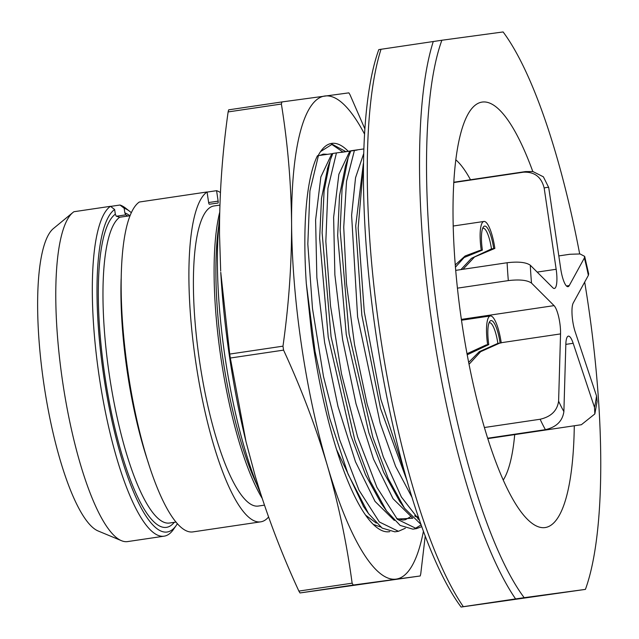 <?xml version="1.0" encoding="UTF-8"?>
<svg xmlns="http://www.w3.org/2000/svg" width="639" height="639" viewBox="0 0 639 639"><rect width="100%" height="100%" fill="white"/><g stroke="black" fill="none" stroke-linecap="round" stroke-linejoin="round"><path stroke-width="0.96" d="M579.669 253.907A308.98 75.266 -98.4 0 0 503.109 31.95L441.869 40.249A308.98 75.266 81.6 0 0 439.057 324.931A308.98 75.266 81.6 0 0 524.18 597.689L585.42 589.39A308.98 75.266 -98.4 0 0 584.685 282.087M574.285 425.774A215.063 52.39 -98.4 0 1 545.059 527.574A215.063 52.39 -98.4 0 1 531.193 522.662A215.063 52.39 -98.4 0 1 461.821 322.511A215.063 52.39 -98.4 0 1 470.064 110.835A215.063 52.39 -98.4 0 1 482.229 102.064A215.063 52.39 -98.4 0 1 532.806 171.532M585.42 589.39L461.11 607.05A308.98 75.266 81.6 0 1 375.988 334.293A308.98 75.266 81.6 0 1 378.799 49.61L441.869 40.249M433.282 41.487A314.612 76.64 81.6 0 0 432.291 325.922A314.612 76.64 81.6 0 0 515.593 598.919L524.18 597.689M381.028 49.243A314.612 76.64 81.6 0 0 380.029 333.678A314.612 76.64 81.6 0 0 463.339 606.683L515.593 598.919M461.11 607.05L463.339 606.683M363.447 165.11L358.159 228.043L364.286 311.84L380.844 399.247L404.695 472.293M419.687 520.633L401.372 496.982L383.304 456.893L367.177 404.335L354.509 344.549L346.458 283.468L343.734 227.172L346.53 181.244L354.461 150.261L363.823 148.943M354.461 150.261L350.859 150.788L348.191 157.657L342.105 188.337L340.14 230.256L349.094 334.085L372.825 437.308L388.232 478.507L404.543 508.253L421.045 524.491M421.812 526.632L416.468 528.621L397.378 519.323L376.97 487.445L357.592 436.868L341.498 373.775L330.507 305.857L325.842 241.398L327.943 188.265L336.441 152.929L350.795 150.924M336.441 152.929L332.839 153.464L330.179 160.309L324.085 190.981L322.12 232.892L331.074 336.713L354.789 439.936L370.197 481.151L386.507 510.904L400.166 525.426L412.866 529.156L416.468 528.621M405.358 528.221L398.448 531.297L379.358 521.999L358.95 490.113L339.573 439.544L323.478 376.451L312.487 308.533L307.822 244.074L309.923 190.941L318.422 155.604L332.775 153.6M318.422 155.604L317.447 155.748A197.219 48.045 -98.4 0 0 306.297 283.404L315.035 351.45L329.508 417.754L348.055 474.13L368.503 513.604L382.154 528.102L394.846 531.832L398.448 531.297M357.129 150.077L340.946 152.425M260.576 493.46A187.826 45.752 -98.4 0 1 219.6 217.348M219.704 212.26A167.634 40.832 81.6 0 0 262.15 498.308M258.523 506.016A151.675 36.95 -98.4 0 1 258.412 506.04A151.675 36.95 -98.4 0 1 258.3 506.056A151.675 36.95 81.6 0 1 199.56 361.203A151.675 36.95 81.6 0 1 213.873 205.982L219.904 205.087M220.423 192.539A167.634 40.832 81.6 0 0 216.581 190.678L218.131 201.141A1.877 0.455 -98.4 0 1 217.955 203.058L209.336 204.224A1.877 0.455 -98.4 0 1 208.61 202.427L207.06 191.972A167.634 40.832 81.6 0 0 197.227 371.515A167.634 40.832 81.6 0 0 260.752 521.831A167.634 40.832 81.6 0 0 268.572 517.007M207.076 192.091L216.581 190.678M72.814 212.571A167.634 40.832 81.6 0 0 62.63 381.763A167.634 40.832 81.6 0 0 121.514 540.706L98.214 531.009A154.486 37.629 -98.4 0 1 43.947 384.534A154.486 37.629 -98.4 0 1 53.333 228.61L72.814 212.571A167.634 40.832 81.6 0 1 73.94 211.725L110.475 206.309L114.637 209.512L115.324 214.193L116.21 216.15L119.685 217.26L129.965 215.742M121.514 540.706A167.634 40.832 81.6 0 0 127.632 541.584L164.167 536.161A167.634 40.832 -98.4 0 1 100.642 385.844A167.634 40.832 -98.4 0 1 110.475 206.309M110.611 206.405L119.996 205.015A167.634 40.832 -98.4 0 1 125.875 208.338L129.789 211.429A163.88 39.922 81.6 0 0 124.158 208.226L119.996 205.015M114.637 209.512A163.88 39.922 81.6 0 0 108.798 405.501A163.88 39.922 81.6 0 0 176.372 525.242L173.528 529.34A167.634 40.832 -98.4 0 1 164.167 536.161M176.372 525.242A163.88 39.922 81.6 0 0 177.418 523.621M131.267 212.683A163.88 39.922 81.6 0 0 129.789 211.429M124.158 208.226L124.845 212.899L125.731 214.856L127.848 216.054M260.752 521.831L193.002 531.888A167.634 40.832 -98.4 0 1 129.477 381.571A167.634 40.832 -98.4 0 1 139.31 202.028L207.06 191.972M246.015 441.725L245.735 440.583A244.178 59.483 -98.4 0 1 220.759 272.294L229.736 354.07A280.801 68.405 81.6 0 0 230.32 358.024L246.015 441.725L255.185 475.951C266.759 514.714 281.32 553.086 298.876 591.083L352.129 583.183C346.753 543.158 338.462 503.844 327.264 465.256A244.178 59.483 81.6 0 0 396.148 579.11A244.178 59.483 81.6 0 0 423.449 531.137M229.736 354.07L282.981 346.162C288.844 304.611 291.711 263.795 291.592 223.698C291.16 183.425 287.758 143.535 281.376 104.029L228.123 111.929C222.268 153.48 219.393 194.304 219.512 234.393L220.687 271.032M230.32 358.024L283.564 350.124A280.801 68.405 81.6 0 1 282.981 346.162M281.376 104.029A280.801 68.405 -98.4 0 1 281.919 101.936L348.87 92.855A280.801 68.405 -98.4 0 1 349.996 94.724L364.829 128.79M283.564 350.124C301.121 388.113 315.69 426.493 327.264 465.256A244.178 59.483 81.6 0 1 291.592 223.698A244.178 59.483 -98.4 0 1 324.804 96.002A244.178 59.483 -98.4 0 1 364.502 134.022M228.123 111.929A280.801 68.405 -98.4 0 1 228.666 109.836L281.919 101.936M389.774 531.624A196.277 47.813 -98.4 0 1 376.491 527.247A196.277 47.813 -98.4 0 1 311.505 332.687L306.297 283.404M318.15 155.644A196.277 47.813 -98.4 0 1 320.706 151.387A196.277 47.813 -98.4 0 1 348.231 151.283M352.129 583.183A280.801 68.405 81.6 0 0 353.255 585.044L420.206 575.971A280.801 68.405 81.6 0 0 420.75 573.878L425.239 535.937M298.876 591.083A280.801 68.405 81.6 0 0 300.01 592.952L420.206 575.971M300.01 592.952L353.255 585.044M331.849 153.727L320.858 176.923L315.602 219.976L316.856 277.518L324.596 342.368L337.983 406.436L355.476 461.749L375.037 501.407L394.343 520.442M327.815 167.498L321.489 198.433L319.652 238.363L328.246 337.24L350.891 435.59L365.596 474.897L381.163 503.332L386.507 510.912M397.115 519.044L412.818 518.229M414.647 528.765L421.189 524.891M365.724 515.242L376.323 523.117M380.628 526.983L373.336 524.435M320.578 151.571L332.184 144.246L345.819 151.619M331.545 144.262L342.927 152.018M325.906 154.558A186.892 45.529 81.6 0 0 322.607 154.287M455.759 159.766A168.105 40.952 -98.4 0 1 470.496 179.759M514.707 434.616A168.105 40.952 -98.4 0 1 503.292 480.001M487.845 438.602L581.37 424.719L594.845 413.944L594.494 407.339L573.167 343.287A18.787 4.577 81.6 0 0 568.359 336.13A18.787 4.577 81.6 0 0 565.834 344.285L563.886 411.556C562.536 421.101 556.377 427.14 545.418 429.664L487.725 438.226M455.687 270.377L507.118 262.741C518.357 261.423 526.081 262.254 530.306 265.233A121.146 29.514 81.6 0 0 531.52 283.101L554.061 305.626A18.787 4.577 81.6 0 1 560.547 333.909L558.606 401.14C557.256 410.685 551.098 416.716 540.139 419.248L484.45 427.507M531.52 283.101C527.295 280.114 519.563 279.283 508.324 280.601L457.412 288.157M453.73 182.538L523.413 172.195C534.508 171.659 541.433 176.979 544.188 188.154L556.162 269.275A18.787 4.577 -98.4 0 1 554.388 288.469A18.787 4.577 -98.4 0 1 552.839 287.75L530.306 265.233M523.413 172.195A139.933 34.091 81.6 0 1 525.53 171.587L532.926 171.548L543.39 176.819L548.717 187.539L560.707 268.707A18.787 4.577 81.6 0 0 567.999 286.671A18.787 4.577 81.6 0 0 569.253 285.569L584.381 257.948L584.661 256.375L580.06 253.955L569.836 254.274L558.813 255.912M584.661 256.375L588.671 273.843L588.375 275.345L573.247 302.974A18.787 4.577 81.6 0 0 575.196 331.873L596.538 395.964L597.09 401.5L594.845 413.944M455.232 264.937L465.12 255.975L479.689 250.488L482.389 250.105L464.138 257.525L455.415 267.19M480.975 250.296L481.255 250.256A28.172 6.861 81.6 0 1 483.923 221.461A28.172 6.861 81.6 0 1 494.858 248.411L474.545 256.958L463.011 269.283M460.895 269.602L471.462 258.332L491.471 248.898L494.858 248.411M493.444 248.603L493.723 248.563A23.475 5.719 -98.4 0 0 483.3 227.069A23.475 5.719 -98.4 0 0 482.389 250.105M491.471 248.898A21.598 5.264 81.6 0 0 483.084 228.235A21.598 5.264 81.6 0 0 482.629 228.387M467.029 353.718L486.079 344.98L488.779 344.589L467.229 354.797M487.373 344.78L487.645 344.748A28.172 6.861 81.6 0 1 490.313 315.954A28.172 6.861 81.6 0 1 501.248 342.903L499.682 343.135L480.608 351.706L469.058 364.27M468.675 362.345L479.274 351.69L497.861 343.391L501.248 342.903M499.834 343.095L500.113 343.055A23.475 5.719 -98.4 0 0 489.69 321.553A23.475 5.719 -98.4 0 0 488.779 344.589M497.861 343.391A21.598 5.264 81.6 0 0 489.474 322.727A21.598 5.264 81.6 0 0 489.027 322.879M319.843 155.405L323.51 154.103L327.551 154.326M363.335 163.672L355.707 225.91L361.842 315.203L380.501 408.385L407.219 481.215M218.682 226.502A167.634 40.832 81.6 0 0 257.054 485.009M208.626 202.547L218.131 201.141M119.685 217.26A155.429 37.861 81.6 0 0 110.731 383.911A155.429 37.861 81.6 0 0 169.583 523.021L176.076 522.055M148.504 463.251A155.429 37.861 -98.4 0 1 121.13 278.852M124.845 212.899A159.183 38.779 -98.4 0 1 129.893 215.75M174.263 522.327A159.183 38.779 -98.4 0 1 109.293 401.971A159.183 38.779 -98.4 0 1 115.324 214.193M116.306 216.254L125.731 214.856M349.868 151.052L338.878 174.247L333.622 217.308L334.876 274.842L342.616 339.692L356.003 403.768L373.495 459.074L393.057 498.732L412.363 517.774M417.834 519.036L419.128 519.02M345.539 165.669L339.517 195.638L337.672 235.567L346.258 334.501L368.911 432.922L383.624 472.245L399.694 501.375M415.134 516.368L418.721 517.822M363.671 153.656L355.548 177.714L351.61 215.287L357.6 316.8L380.173 423.154L395.589 466.366L412.131 497.621M336.753 449.96L363.655 506.719M540.139 419.248A139.933 34.091 81.6 0 0 545.418 429.664M507.118 262.741A139.933 34.091 81.6 0 0 508.324 280.601M558.606 401.14A121.146 29.514 81.6 0 0 563.886 411.556M548.717 187.539A121.146 29.514 81.6 0 0 544.188 188.154M588.375 275.345A121.146 29.514 81.6 0 0 584.381 257.948M594.494 407.339A121.146 29.514 81.6 0 0 596.538 395.964M560.547 333.909L501.224 342.72M554.061 305.626L461.366 319.388M556.162 269.275L537.175 272.094M569.253 285.569L566.481 285.984M573.167 343.287L565.827 344.381M258.412 506.04L264.434 505.145M327.456 168.584L327.248 169.215M396.555 518.445L402.754 520.058L405.501 519.659L410.398 516.823M329.668 161.899L327.312 169.023M418.497 517.183L414.607 515.809M345.483 165.86L345.292 166.42M348.199 157.657L345.316 166.348M404.056 507.558L399.263 500.776M363.471 163.264L363.311 163.744M368.016 512.909L363.232 506.12M525.53 171.587L453.746 182.243M453.155 226.03L483.923 221.461M461.486 320.235L490.313 315.954"/></g></svg>
